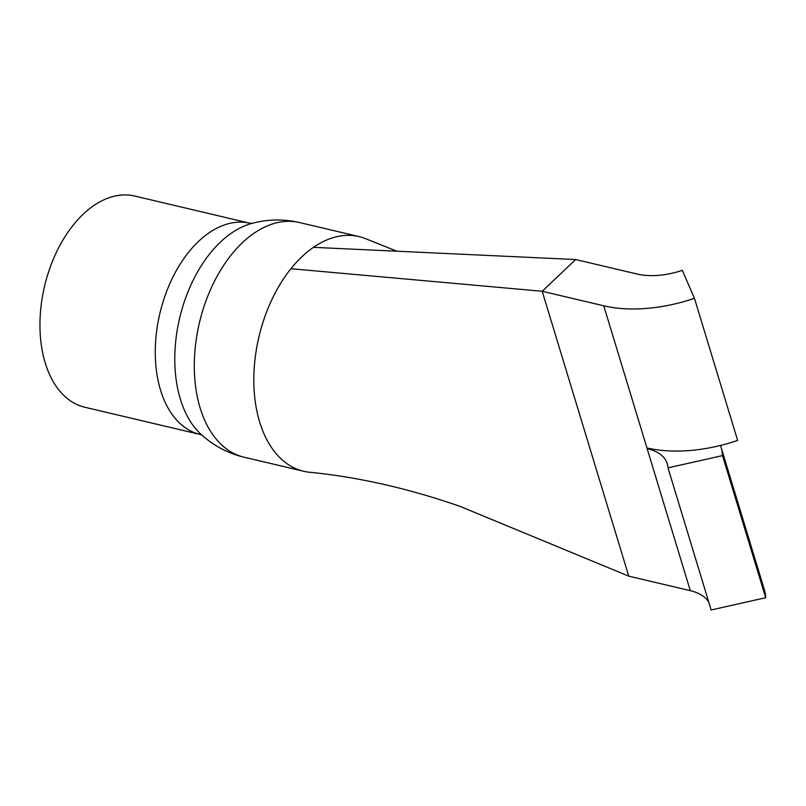 <?xml version="1.0" encoding="UTF-8"?>
<svg xmlns="http://www.w3.org/2000/svg" width="806" height="806" viewBox="0 0 806 806"><rect width="100%" height="100%" fill="white"/><g stroke="black" fill="none" stroke-linecap="round" stroke-linejoin="round"><path stroke-width="1.21" d="M396.905 251.21L366.851 239.191A120.568 74.394 103.3 0 0 359.023 236.591A120.568 74.394 103.3 0 0 313.453 247.331C305.464 252.852 297.958 259.975 290.936 268.71A120.568 74.394 103.3 0 0 259.653 421.971A120.568 74.394 103.3 0 0 303.65 471.268A120.568 74.394 103.3 0 0 308.174 472.104C357.511 476.86 408.219 488.315 460.276 506.47L628.751 576.149L542.196 291.278L575.645 259.532L313.453 247.331M134.642 196.029A108.508 66.948 103.3 0 0 59.765 245.659A108.508 66.948 103.3 0 0 45.207 362.871A108.508 66.948 103.3 0 0 84.801 407.242L200.12 434.454A108.508 66.948 -76.7 0 1 160.525 390.084A108.508 66.948 -76.7 0 1 175.083 272.871A108.508 66.948 -76.7 0 1 249.951 223.242L134.642 196.029M647.641 448.086L647.127 448.569L646.936 447.914A111.933 60.41 163.1 0 0 737.641 440.429L694.46 298.311A111.933 60.41 163.1 0 1 603.754 305.806L646.936 447.914M290.936 268.71L542.196 291.278L603.754 305.806M575.645 259.532L637.214 274.06A55.674 30.044 163.1 0 0 682.319 270.332L694.46 298.311M628.751 576.149L690.309 590.677L647.127 448.569A55.674 30.044 -16.9 0 1 667.297 463.803A55.674 30.044 -16.9 0 1 667.993 467.863L711.164 609.971L765.7 597.72A111.933 60.41 -16.9 0 0 764.31 589.559L721.128 447.441A111.933 60.41 -16.9 0 0 720.453 445.466M708.796 602.153A55.674 30.044 -16.9 0 0 690.309 590.677M765.7 597.72L722.519 455.602A111.933 60.41 -16.9 0 0 721.128 447.441M722.519 455.602L667.993 467.863M299.5 222.547A120.568 74.394 103.3 0 0 216.32 277.687A120.568 74.394 103.3 0 0 200.13 407.927A120.568 74.394 103.3 0 0 244.127 457.224C227.957 453.315 213.701 445.799 201.369 434.676A114.533 70.676 -76.7 0 1 180.322 399A114.533 70.676 -76.7 0 1 251.17 223.605C267.179 219.172 283.289 218.819 299.5 222.547L359.023 236.591M200.12 434.454L201.953 435.149M303.65 471.268L244.127 457.224M249.951 223.242L251.915 223.433"/></g></svg>

